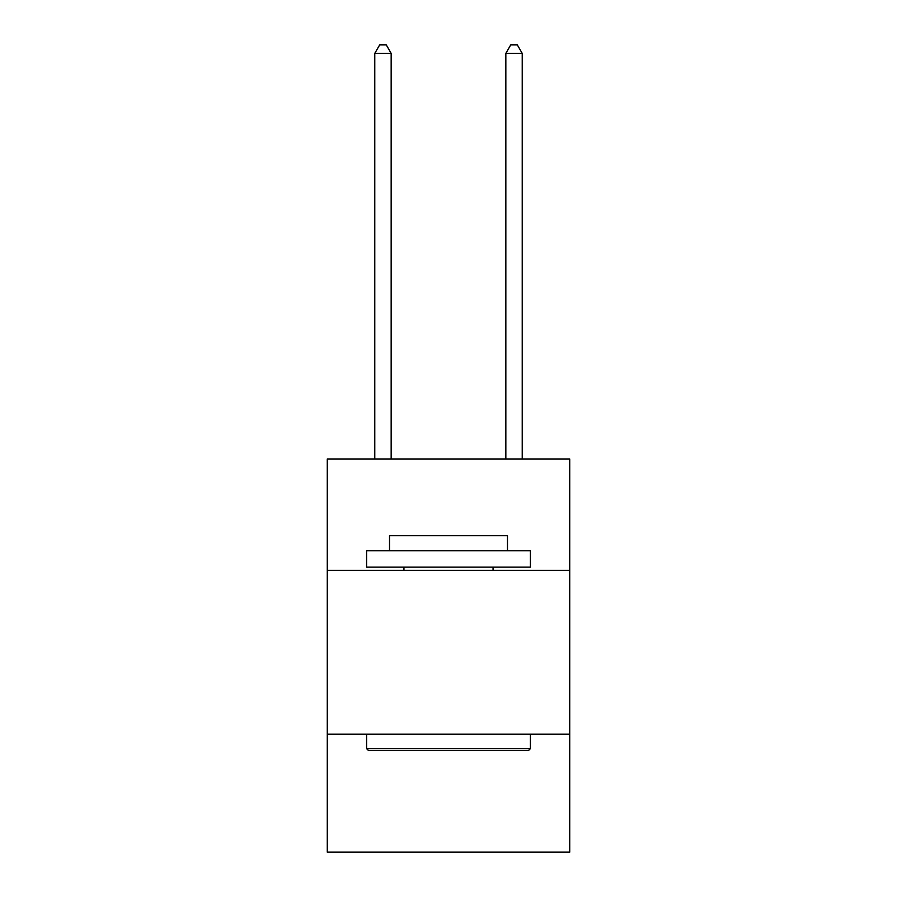 <?xml version="1.0" encoding="UTF-8"?>
<svg xmlns="http://www.w3.org/2000/svg" width="897" height="897" viewBox="0 0 897 897"><rect width="100%" height="100%" fill="white"/><g stroke="black" fill="none" stroke-linecap="round" stroke-linejoin="round"><path stroke-width="1.35" d="M569.73 570.38L569.73 458.984L327.27 458.984L327.27 570.38L569.73 570.38L569.73 852.15L327.27 852.15L327.27 570.38M569.73 734.206L327.27 734.206M368.555 750.587L366.593 748.614L530.407 748.614L528.445 750.587L368.555 750.587M530.407 550.724L530.407 567.106L366.593 567.106L366.593 550.724L530.407 550.724M389.522 550.724L389.522 535.655L507.478 535.655L507.478 550.724M530.407 734.206L530.407 748.614M366.593 734.206L366.593 748.614M493.058 567.106L493.058 570.38M403.942 567.106L403.942 570.38M391.159 458.984L391.159 53.372L374.778 53.372L374.778 458.984M374.778 53.372L379.7 44.85L386.248 44.85L391.159 53.372M522.222 458.984L522.222 53.372L505.841 53.372L505.841 458.984M505.841 53.372L510.752 44.85L517.3 44.85L522.222 53.372"/></g></svg>
